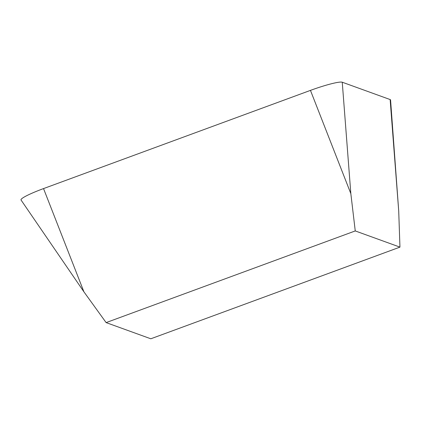 <?xml version="1.0" encoding="UTF-8"?>
<svg xmlns="http://www.w3.org/2000/svg" width="421" height="421" viewBox="0 0 421 421"><rect width="100%" height="100%" fill="white"/><g stroke="black" fill="none" stroke-linecap="round" stroke-linejoin="round"><path stroke-width="0.63" d="M399.95 247.122L150.813 338.784L106.118 322.602L355.256 230.934L399.95 247.122L398.713 210.968L390.567 99.987A29.002 3.284 -19.3 0 0 390.135 99.556L398.713 210.968M83.916 291.832L21.05 200.017A29.002 3.284 -19.3 0 1 43.537 188.587L83.916 291.832L106.118 322.602M43.537 188.587L310.456 90.383L350.835 193.623L355.256 230.934M310.456 90.383A29.002 3.284 -19.3 0 1 342.252 82.216L390.135 99.556M342.252 82.216L350.835 193.623"/></g></svg>
